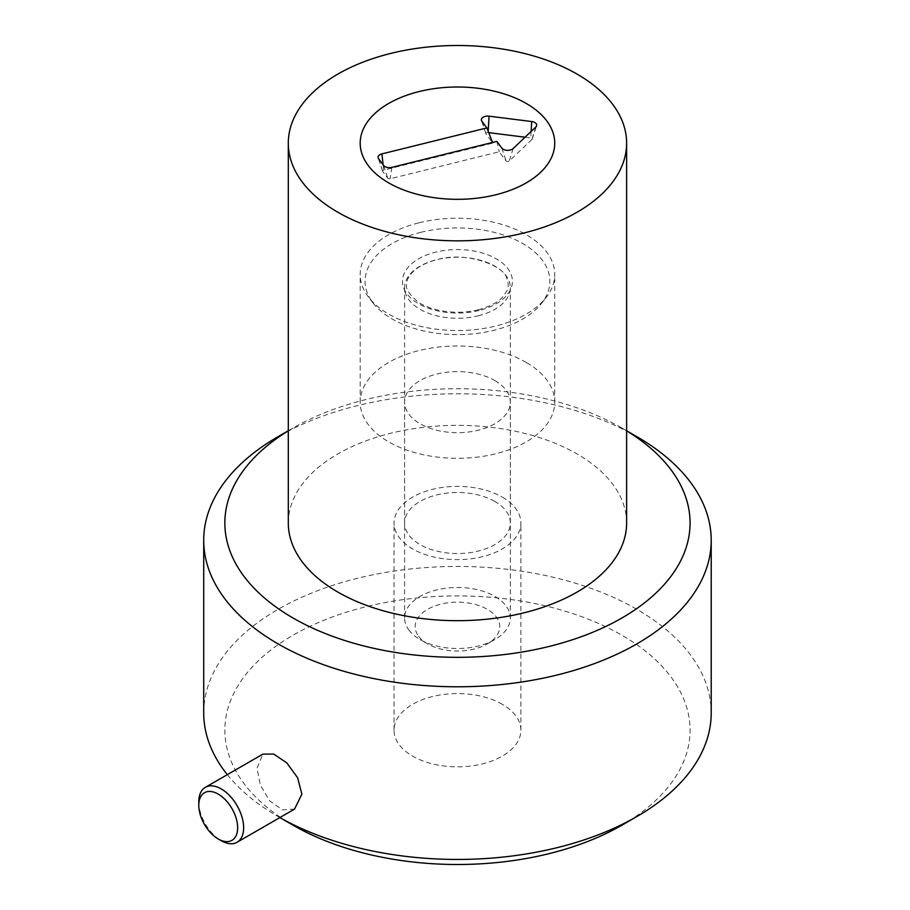 <?xml version="1.0" encoding="UTF-8"?>
<svg xmlns="http://www.w3.org/2000/svg" width="910" height="910" viewBox="0 0 910 910"><rect width="100%" height="100%" fill="white"/><g stroke="black" fill="none" stroke-linecap="round" stroke-linejoin="round"><path stroke-width="0.68" stroke-dasharray="4.55 3.41" d="M494.847 501.433A52.86 30.519 0 0 0 437.232 494.812A52.86 30.519 0 0 0 404.597 523.011A52.86 30.519 0 0 0 457.468 553.542A52.86 30.519 0 0 0 510.328 523.011A52.86 30.519 0 0 0 494.847 501.433M494.847 380.573A52.86 30.519 180 0 1 510.328 402.152A52.86 30.519 180 0 1 457.468 432.682A52.86 30.519 180 0 1 404.597 402.152A52.86 30.519 180 0 1 437.232 373.953A52.86 30.519 180 0 1 494.847 380.573M526.242 362.442A97.268 56.158 0 0 0 420.238 350.27A97.268 56.158 0 0 0 360.189 402.152A97.268 56.158 0 0 0 457.468 458.31A97.268 56.158 0 0 0 554.736 402.152A97.268 56.158 0 0 0 526.242 362.442M288.299 523.011A169.169 97.666 180 0 1 457.468 425.345A169.169 97.666 180 0 1 626.626 523.011M488.704 132.621L488.09 132.541A1.809 1.046 0 0 0 485.929 133.759A1.809 1.046 0 0 0 486.042 133.975L492.822 143.109L383.701 170.113A1.809 1.046 0 0 0 382.632 171.273A1.809 1.046 0 0 0 382.746 171.478L387.74 178.212A1.809 1.046 0 0 0 390.117 178.769L499.249 151.765L506.028 160.899A1.809 1.046 0 0 0 507.564 161.536A1.809 1.046 0 0 0 509.236 161.036L531.895 139.492A1.809 1.046 0 0 0 532.134 139.15A1.809 1.046 0 0 0 530.735 137.922L525.07 137.217M496.86 141.391L499.249 151.765M492.56 142.449L492.822 143.109M418.589 636.226A42.292 24.422 0 0 0 427.552 643.87A42.292 24.422 0 0 0 487.373 643.87A42.292 24.422 0 0 0 490.911 611.668A42.292 24.422 0 0 0 436.015 605.559A42.292 24.422 0 0 0 418.589 636.226M408.874 630.004A52.86 30.519 0 0 0 420.079 639.559A52.86 30.519 0 0 0 494.847 639.559A52.86 30.519 0 0 0 510.328 617.981A52.86 30.519 0 0 0 457.468 587.462A52.86 30.519 0 0 0 404.597 617.981A52.86 30.519 0 0 0 408.874 630.004M478.285 315.793A52.86 30.519 0 0 0 510.328 287.742A52.86 30.519 0 0 0 457.468 257.223A52.86 30.519 0 0 0 404.597 287.742A52.86 30.519 0 0 0 408.874 299.765A52.86 30.519 0 0 0 478.285 315.793M421.068 232.266A92.388 53.337 0 0 0 373.123 303.075A92.388 53.337 0 0 0 457.468 334.63A92.388 53.337 0 0 0 541.803 303.075A92.388 53.337 0 0 0 523.307 243.88A92.388 53.337 0 0 0 421.068 232.266M419.146 222.768A97.268 56.158 180 0 1 554.736 274.388A97.268 56.158 180 0 1 546.262 297.32A97.268 56.158 180 0 1 457.468 330.546A97.268 56.158 180 0 1 368.664 297.32A97.268 56.158 180 0 1 360.189 274.388A97.268 56.158 180 0 1 419.146 222.768M198.789 801.858A31.713 18.314 -120 0 0 221.21 840.703M294.59 809.07L282.396 809.866L269.656 800.845L260.397 785.148L257.007 768.245L262.876 754.128M502.32 704.306A63.438 36.628 0 0 0 433.183 696.366A63.438 36.628 0 0 0 394.03 730.207A63.438 36.628 0 0 0 457.468 766.834A63.438 36.628 0 0 0 520.907 730.207A63.438 36.628 0 0 0 502.32 704.306M502.32 497.122A63.438 36.628 180 0 1 520.907 523.011A63.438 36.628 180 0 1 457.468 559.639A63.438 36.628 180 0 1 394.03 523.011A63.438 36.628 180 0 1 433.183 489.182A63.438 36.628 180 0 1 502.32 497.122M279.859 817.578A253.754 146.499 180 0 1 278.028 816.532L278.028 816.532A253.754 146.499 180 0 1 227.318 774.649M203.715 712.939A253.754 146.499 180 0 1 360.36 577.588A253.754 146.499 180 0 1 636.898 609.347A253.754 146.499 180 0 1 711.211 712.939M278.028 816.532L279.848 817.578L278.028 816.532M621.939 825.165A232.607 134.293 0 0 0 621.939 635.248A232.607 134.293 0 0 0 292.986 635.248A232.607 134.293 0 0 0 292.986 825.165M636.898 436.686A253.754 146.499 0 0 0 278.028 436.686M288.299 430.839A232.607 134.293 180 0 1 292.986 428.053A232.607 134.293 180 0 1 621.939 428.053A232.607 134.293 180 0 1 626.626 430.839M391.903 167.36L390.117 178.769M501.865 148.125L506.028 160.899M513.115 148.58L509.236 161.036M535.774 127.036L531.895 139.492M531.121 131.461L530.735 137.922M488.17 131.233L488.09 132.541M481.868 121.189L486.042 133.975M383.11 164.812L383.701 170.113M378.583 158.704L382.746 171.478M383.576 165.438L387.74 178.212M479.115 310.469A54.975 31.748 180 0 1 402.868 277.539A54.975 31.748 180 0 1 490.399 255.881A54.975 31.748 180 0 1 479.115 310.469M510.328 523.011L510.328 402.152M404.597 523.011L404.597 402.152M554.736 402.152L554.736 274.388M360.189 402.152L360.189 274.388M532.134 139.15L536.582 125.83M485.929 133.759L481.47 120.438M382.632 171.273L378.185 157.953M487.373 643.87L494.847 639.559M427.552 643.87L420.079 639.559M510.328 617.981L510.328 287.742M404.597 617.981L404.597 287.742M478.103 309.821C490.194 306.499 498.635 301.961 503.423 296.194L506.699 291.257C508.724 288.106 508.724 283.784 506.722 278.278C504.447 266.084 467.012 250.955 437.096 259.612C410.911 266.311 405.78 280.553 406.713 284.693C405.348 288.243 408.84 293.771 417.189 301.278C428.53 310.253 455.512 315.645 478.103 309.821M541.803 303.075L546.262 297.32M373.123 303.075L368.664 297.32M520.907 730.207L520.907 523.011M394.03 730.207L394.03 523.011M292.986 428.053L288.299 430.76M621.939 428.053L626.626 430.76"/><path stroke-width="1.36" d="M526.242 103.456A97.268 56.158 180 0 1 554.736 143.166A97.268 56.158 180 0 1 457.468 199.324A97.268 56.158 180 0 1 360.189 143.166A97.268 56.158 180 0 1 420.238 91.284A97.268 56.158 180 0 1 526.242 103.456M337.837 212.235A169.169 97.666 180 0 1 288.299 143.166A169.169 97.666 180 0 1 457.468 45.5A169.169 97.666 180 0 1 626.626 143.166A169.169 97.666 180 0 1 522.203 233.404A169.169 97.666 180 0 1 337.837 212.235M626.626 143.166L626.626 523.011A169.169 97.666 180 0 1 522.203 613.249A169.169 97.666 180 0 1 337.837 592.08A169.169 97.666 180 0 1 288.299 523.011L288.299 143.166M496.86 141.391L391.903 167.36A6.347 3.663 180 0 1 383.576 165.438L378.583 158.704A6.347 3.663 180 0 1 378.185 157.953A6.347 3.663 180 0 1 381.916 153.892L486.873 127.923L481.868 121.189A6.347 3.663 180 0 1 481.47 120.438A6.347 3.663 180 0 1 489.057 116.173L531.702 121.553A6.347 3.663 180 0 1 536.582 125.83A6.347 3.663 180 0 1 535.774 127.036L513.115 148.58A6.347 3.663 180 0 1 507.245 150.332A6.347 3.663 180 0 1 501.865 148.125L496.86 141.391M525.07 137.217L488.704 132.621M486.873 127.923L492.56 142.449M419.146 91.546A97.268 56.158 180 0 1 554.736 143.166A97.268 56.158 180 0 1 457.468 199.324A97.268 56.158 180 0 1 360.189 143.166A97.268 56.158 180 0 1 419.146 91.546M237.658 827.759A27.493 15.868 60 0 1 218.218 838.974A27.493 15.868 60 0 1 198.789 805.304A27.493 15.868 60 0 1 218.218 794.089A27.493 15.868 60 0 1 237.658 827.759M218.218 838.974L221.21 840.703A31.713 18.314 -120 0 0 237.078 842.273A31.713 18.314 -120 0 0 243.641 827.759A31.713 18.314 -120 0 0 229.798 795.829A31.713 18.314 -120 0 0 205.353 787.332A31.713 18.314 -120 0 0 198.789 801.858L198.789 805.304M205.353 787.332L262.876 754.128L273.774 754.071L286.821 762.91L297.604 777.731L301.87 794.134L294.59 809.07L237.078 842.273M227.318 774.649A253.754 146.499 180 0 1 203.715 712.939L203.715 540.278A253.754 146.499 0 0 0 278.028 643.87A253.754 146.499 0 0 0 554.565 675.63A253.754 146.499 0 0 0 711.211 540.278A253.754 146.499 0 0 0 636.898 436.686L626.626 430.76M711.211 540.278L711.211 712.939A253.754 146.499 180 0 1 636.898 816.532A253.754 146.499 180 0 1 279.859 817.578M292.986 825.165L279.848 817.578L292.986 825.165A232.607 134.293 0 0 0 621.939 825.165L636.898 816.532M288.299 430.76L278.028 436.686A253.754 146.499 0 0 0 203.715 540.278M626.626 430.839A232.607 134.293 180 0 1 619.539 619.346A232.607 134.293 180 0 1 292.986 617.981A232.607 134.293 180 0 1 288.299 430.839M531.702 121.553L531.121 131.461M489.057 116.173L488.17 131.233M381.916 153.892L383.11 164.812"/></g></svg>
